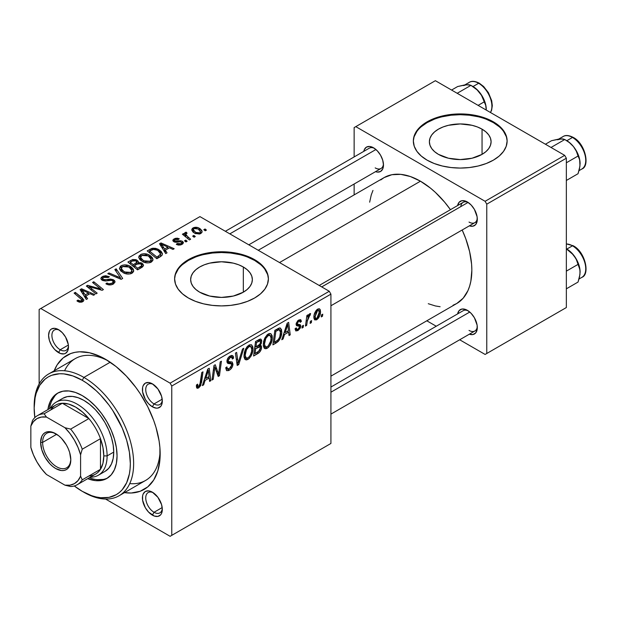 <?xml version="1.0" encoding="UTF-8"?>
<svg xmlns="http://www.w3.org/2000/svg" width="617" height="617" viewBox="0 0 617 617"><rect width="100%" height="100%" fill="white"/><g stroke="black" fill="none" stroke-linecap="round" stroke-linejoin="round"><path stroke-width="0.93" d="M482.054 129.169L482.054 154.358L472.044 158.222L460.236 159.572L448.428 158.222L438.417 154.358A30.858 17.816 180 0 1 429.386 141.763A30.858 17.816 180 0 1 448.428 125.305A30.858 17.816 180 0 1 482.054 129.169L485.895 131.868L488.741 134.946L490.5 138.285L491.093 141.763L490.5 145.234L488.741 148.581L485.895 151.659L482.054 154.358L482.054 129.169A30.858 17.816 180 0 1 491.093 141.763A30.858 17.816 180 0 1 472.044 158.222A30.858 17.816 180 0 1 438.417 154.358L434.584 151.659L431.73 148.581L429.972 145.234L429.386 141.763L429.972 138.285L431.73 134.946L434.584 131.868L438.417 129.169L443.099 126.948L448.428 125.305L460.236 123.948L472.044 125.305L477.381 126.948L482.054 129.169M507.128 141.378A46.892 27.071 0 0 0 493.392 122.621L493.392 121.85A46.892 27.071 180 0 1 507.128 140.992A46.892 27.071 180 0 1 478.183 166.004A46.892 27.071 180 0 1 427.08 160.142L434.183 163.505L442.296 166.004L451.089 167.546L460.236 168.071L469.383 167.546L478.183 166.004L486.289 163.505L493.392 160.142L499.23 156.039L503.557 151.358L506.225 146.275L507.128 140.992L506.225 135.717L503.557 130.634L499.23 125.953L493.392 121.85L486.289 118.487L478.183 115.981L469.383 114.446L460.236 113.921L451.089 114.446L442.296 115.981L434.183 118.487L427.08 121.85L421.249 125.953L416.915 130.634L414.246 135.717L413.344 140.992L414.246 146.275L416.915 151.358L421.249 156.039L427.08 160.142A46.892 27.071 180 0 1 413.344 140.992A46.892 27.071 180 0 1 442.296 115.981A46.892 27.071 180 0 1 493.392 121.85L493.392 122.621A46.892 27.071 0 0 0 442.597 116.675A46.892 27.071 0 0 0 413.351 141.378M199.684 292.188A30.858 17.816 180 0 1 190.653 279.594A30.858 17.816 180 0 1 209.695 263.135A30.858 17.816 180 0 1 243.322 266.999L243.322 292.188L233.311 296.052L221.503 297.409L209.695 296.052L199.684 292.188L195.851 289.489L192.998 286.411L191.239 283.064L190.653 279.594L191.239 276.115L192.998 272.776L195.851 269.698L199.684 266.999L204.366 264.778L209.695 263.135L221.503 261.778L233.311 263.135L238.648 264.778L243.322 266.999L247.162 269.698L250.008 272.776L251.767 276.115L252.361 279.594L251.767 283.064L250.008 286.411L247.162 289.489L243.322 292.188L243.322 266.999A30.858 17.816 180 0 1 252.361 279.594A30.858 17.816 180 0 1 233.311 296.052A30.858 17.816 180 0 1 199.684 292.188M268.395 279.208A46.892 27.071 0 0 0 254.659 260.451L254.659 259.68A46.892 27.071 180 0 1 268.395 278.83A46.892 27.071 180 0 1 239.45 303.842A46.892 27.071 180 0 1 188.347 297.972L195.45 301.335L203.564 303.842L212.356 305.376L221.503 305.901L230.65 305.376L239.45 303.842L247.556 301.335L254.659 297.972L260.497 293.869L264.824 289.188L267.493 284.105L268.395 278.83L267.493 273.547L264.824 268.464L260.497 263.783L254.659 259.68L247.556 256.317L239.45 253.818L230.65 252.276L221.503 251.751L212.356 252.276L203.564 253.818L195.45 256.317L188.347 259.68L182.516 263.783L178.182 268.464L175.513 273.547L174.611 278.83L175.513 284.105L178.182 289.188L182.516 293.869L188.347 297.972A46.892 27.071 180 0 1 174.611 278.83A46.892 27.071 180 0 1 203.564 253.818A46.892 27.071 180 0 1 254.659 259.68L254.659 260.451A46.892 27.071 0 0 0 203.865 254.505A46.892 27.071 0 0 0 174.619 279.208M153.24 492.721A11.723 6.772 -120 0 0 145.751 498.382A11.723 6.772 -120 0 0 154.026 512.28L152.368 515.149A14.068 8.121 60 0 1 142.427 497.927A14.068 8.121 60 0 1 152.368 492.181L148.566 490.854L145.334 491.487L143.183 493.962L142.612 495.79L142.612 500.271L145.334 507.729L148.566 512.079L154.312 516.051L157.898 516.406L160.644 514.825L161.561 513.367L162.317 509.411L161.561 504.575L157.898 497.31L152.368 492.181A14.068 8.121 60 0 1 162.317 509.411A14.068 8.121 60 0 1 152.368 515.149L154.026 512.28A11.723 6.772 60 0 1 146.368 501.953A11.723 6.772 60 0 1 148.165 492.559A11.723 6.772 60 0 1 153.24 492.721M59.402 330.195A11.723 6.772 -120 0 0 51.913 335.856A11.723 6.772 -120 0 0 60.196 349.754L58.538 352.623A14.068 8.121 60 0 1 48.589 335.393A14.068 8.121 60 0 1 58.538 329.655L54.728 328.329L51.504 328.954L50.262 329.979L49.345 331.437L48.589 335.393L49.345 340.229L51.504 345.196L54.728 349.554L60.474 353.526L64.06 353.88L65.572 353.317L67.723 350.842L68.487 346.885L68.294 344.533L65.572 337.075L62.34 332.725L58.538 329.655A14.068 8.121 60 0 1 68.487 346.885A14.068 8.121 60 0 1 58.538 352.623L60.196 349.754A11.723 6.772 60 0 1 52.538 339.419A11.723 6.772 60 0 1 54.335 330.026A11.723 6.772 60 0 1 59.402 330.195M153.24 384.376A11.723 6.772 -120 0 0 145.751 390.037A11.723 6.772 -120 0 0 154.026 403.927L152.368 406.804A14.068 8.121 60 0 1 142.427 389.574A14.068 8.121 60 0 1 152.368 383.828L148.566 382.501L145.334 383.134L143.183 385.61L142.612 387.437L142.612 391.918L145.334 399.376L148.566 403.726L152.368 406.804L156.178 408.122L157.898 408.053L160.644 406.472L161.561 405.014L162.317 401.058L161.561 396.222L157.898 388.957L152.368 383.828A14.068 8.121 60 0 1 162.317 401.058A14.068 8.121 60 0 1 152.368 406.804L154.026 403.927A11.723 6.772 60 0 1 146.368 393.6A11.723 6.772 60 0 1 148.165 384.206A11.723 6.772 60 0 1 153.24 384.376M68.364 345.034L60.196 349.754L68.364 345.034M162.202 507.567L154.026 512.28L162.202 507.567M162.202 399.214L154.026 403.927L162.202 399.214M319.205 285.463L463.166 202.345A11.723 6.772 60 0 1 468.234 202.515A11.723 6.772 -120 0 0 460.791 206.618M457.613 205.546A14.068 8.121 60 0 1 467.37 201.967L465.426 201.065L461.84 200.71L459.094 202.299L457.613 205.577M363.783 151.373A14.068 8.121 60 0 1 373.532 147.795L369.722 146.468L366.498 147.093L364.338 149.576L363.775 151.404M457.613 313.899A14.068 8.121 60 0 1 467.37 310.32L465.426 309.418L461.84 309.063L459.094 310.652L457.613 313.93M34.174 407.097A70.338 40.606 60 0 1 48.735 373.933L75.259 358.616A70.338 40.606 60 0 1 107.998 360.768A70.338 40.606 -120 0 0 64.592 370.771M54.173 370.794A77.372 44.671 60 0 1 105.453 359.225L100.093 356.433L89.573 352.777L79.662 351.798L75.058 352.33L70.747 353.533L63.165 357.906L57.204 364.763L54.173 370.794M258.245 250.263L384.106 177.596A72.683 41.964 -120 0 1 420.447 181.197L430.473 188.123L435.371 192.365L444.672 202.191L450.449 209.68A72.683 41.964 -120 0 0 420.447 181.197L279.532 262.557L420.447 181.197L410.421 176.547L400.78 174.356L391.895 174.711L384.106 177.596L380.72 179.956M453.055 305.238L456.788 303.487A72.683 41.964 -120 0 0 462.172 229.987L465.773 238.733L469.63 251.713L471.596 264.253L471.843 270.215L470.856 281.221L469.63 286.165L467.933 290.669L463.182 298.181L456.788 303.487L330.92 376.154M330.92 387.044L463.166 310.698A11.723 6.772 60 0 1 468.234 310.86M225.367 231.282L369.328 148.165A11.723 6.772 60 0 1 374.396 148.335M39.141 309.456L39.141 383.967L39.141 309.456L199.954 216.613L329.27 291.27L170.115 383.157L40.799 308.5L170.115 383.157L171.765 386.026L171.765 535.348L330.92 443.461L330.92 294.139L171.765 386.026L171.765 535.348L170.115 536.304L105.584 499.053L170.115 536.304L330.92 443.461L170.115 536.304L330.92 443.461L330.92 294.139L329.27 291.27L330.92 294.139L171.765 386.026L170.115 383.157L329.27 291.27L199.954 216.613L39.141 309.456M272.298 337.615L271.827 341.186L270.346 344.911L268.387 347.448L265.927 348.798L264.223 348.173L263.305 345.821L263.606 341.486L264.84 337.969L267.292 334.661L269.197 333.558L270.786 333.65L272.105 335.625L272.298 337.615L270.878 333.704L268.287 333.959L264.84 337.969L263.251 344.818L264.747 348.605L267.238 348.312L263.336 346.06L267.238 348.312C270.632 345.42 272.321 341.857 272.298 337.615L270.971 336.843L272.298 337.615M284.514 334.507L283.087 338.988L281.784 339.743L287.175 323.231L288.648 322.375L290.237 334.861L289.026 335.563L288.64 332.131L284.514 334.507L288.64 332.131L289.026 335.563L290.237 334.861L288.648 322.375L287.175 323.231L281.784 339.743L283.087 338.988L282.2 338.471L283.087 338.988L284.514 334.507L283.65 334.013L284.514 334.507M198.713 387.877L197.502 388.278L196.63 387.792L196.437 385.008L197.648 384.136L197.61 385.933L198.273 386.45L199.785 385.193L201.767 372.537L202.985 371.835L200.756 385.517L198.713 387.877L201.551 382.486L202.985 371.835L201.767 372.537L200.371 382.833L198.79 386.265L197.918 386.381L197.648 384.136L196.437 385.008L196.977 388.147L198.713 387.877L196.337 386.512L198.713 387.877M231.198 363.86L226.933 361.392L228.298 363.536L227.418 363.027L229.748 363.668L226.987 362.071L231.437 363.999L231.753 364.994L229.401 368.596L227.241 368.681L225.729 367.809L227.241 368.681L226.933 366.884L225.722 367.747L226.686 370.678L229.316 370.208C231.529 368.819 232.74 366.807 232.956 364.169L226.971 360.706L232.941 364.578L232.354 366.791L230.696 369.174L228.56 370.586L226.555 370.586L225.722 367.747L226.933 366.884L227.318 368.789L228.776 368.897L230.65 367.585L231.707 365.511L231.36 363.937L228.005 363.436L227.01 362.21L227.434 359.025L228.93 356.888L231.498 355.438L232.617 355.623L233.326 356.51L233.565 358.184L232.354 359.017L232 357.505L230.565 357.336L228.753 358.793L228.143 360.397L228.591 361.547L232.216 362.032L232.956 364.169L232.154 361.994L228.591 361.547L226.979 360.629L228.398 361.439M243.808 348.266L238.733 364.593L237.198 365.488L235.416 353.109L236.635 352.407L238.162 363.012L242.504 349.021L243.808 348.266L242.504 349.021L238.162 363.012L236.635 352.407L235.416 353.109L237.198 365.488L238.733 364.593L236.92 363.544L238.733 364.593L243.808 348.266M253.001 348.752L252.538 352.322L251.05 356.048L249.091 358.593L246.63 359.935L244.926 359.31L244.016 356.958L244.309 352.623L245.342 349.546L247.07 346.746L249.453 344.864L251.489 344.787L252.808 346.762L253.001 348.752L251.589 344.841L248.998 345.096L245.551 349.106L243.962 355.955L245.458 359.742L247.949 359.449L244.047 357.204L247.949 359.449C251.343 356.564 253.024 352.993 253.001 348.752L251.674 347.98L253.001 348.752M322.76 314.169L322.483 316.243L321.28 316.937L321.526 314.878L322.76 314.169L321.526 314.878L321.28 316.937L322.483 316.243L321.434 315.642L322.483 316.243L322.76 314.169M261.593 347.232L261.053 349.793L259.58 352.23L253.61 356.009L255.569 341.479L260.15 339.057L260.86 339.111L261.67 340.268L261.377 343.307L260.15 345.358L261.246 345.798L261.593 347.232L260.922 345.505L260.15 345.358L261.747 341.17L261.006 339.18L260.15 339.057L255.569 341.479L253.61 356.009L258.253 353.325L256.896 352.538L258.253 353.325C260.335 351.813 261.454 349.785 261.593 347.232L258.546 345.466L261.593 347.232M205.091 380.365L203.664 384.846L202.361 385.602L207.744 369.089L209.225 368.233L210.813 380.72L209.595 381.414L209.209 377.99L205.091 380.365L209.209 377.99L209.595 381.414L210.813 380.72L209.225 368.233L207.744 369.089L202.361 385.602L203.664 384.846L202.769 384.329L203.664 384.846L205.091 380.365L204.227 379.871L205.091 380.365M214.469 370.431L213.227 379.324L212.009 380.026L213.991 365.48L215.264 364.747L218.588 374.203L220.2 361.894L221.426 361.192L219.459 375.722L218.187 376.455L214.847 367.038L214.469 370.431L214.847 367.038L218.187 376.455L219.459 375.722L221.426 361.192L220.2 361.894L218.588 374.203L215.264 364.747L213.991 365.48L212.009 380.026L213.227 379.324L212.186 378.722L213.227 379.324L214.469 370.431L213.405 369.814L214.469 370.431M297.934 330.589L295.821 330.943L295.057 328.776L296.26 327.905L297.093 329.609L299.075 328.36L299.43 326.354L296.499 325.591L296.152 323.74L297.672 320.817L300.171 319.606L300.949 319.976L301.381 321.465L300.178 322.336L299.754 321.195L298.582 321.341L297.317 323.609L297.633 324.303L300.44 324.935L300.764 326.439L300.271 328.105L297.934 330.589L300.78 326.123L300.171 324.704L297.433 324.133L297.317 323.416L298.582 321.341L299.723 321.172L300.178 322.336L301.381 321.465L300.695 319.76L298.636 320.092L296.106 324.326L296.708 325.753L299.322 326.223L299.577 326.933L297.988 329.339L296.777 329.501L296.26 327.905L295.057 328.776L297.934 330.589L295.057 328.93L295.805 330.936L297.934 330.589M278.198 341.494L272.899 344.872L274.858 330.342L279.887 327.928L281.514 329.555L281.745 332.995L280.45 338.031L278.198 341.494C280.666 338.425 281.861 335.201 281.792 331.823L280.565 328.136L279.231 327.989L274.858 330.342L272.899 344.872L276.331 342.89L274.981 342.103L276.331 342.89L278.198 341.494L277.041 340.823L278.198 341.494M320.524 311.531L319.652 315.966L318.441 318.148L316.452 319.884L314.601 319.783L313.93 318.187L314.084 315.279L315.966 310.659L318.935 308.701L320.192 309.572L320.524 311.531L319.583 308.878L317.709 309.078C315.048 311.354 313.783 314.161 313.891 317.493L314.824 319.938L316.76 319.722L313.914 318.079L316.76 319.722C319.344 317.485 320.601 314.755 320.524 311.531L319.066 310.69L320.524 311.531M311.608 320.609L311.33 322.683L310.127 323.377L310.374 321.318L311.608 320.609L310.374 321.318L310.127 323.377L311.33 322.683L310.282 322.082L311.33 322.683L311.608 320.609M307.297 321.118L306.68 325.367L305.461 326.069L306.888 315.503L308.107 314.801L307.798 316.991L309.094 314.308L310.575 313.552L310.096 315.349L309.202 315.619L308.315 316.999L307.297 321.118L310.575 313.552L309.757 313.667L307.798 316.991L308.107 314.801L306.888 315.503L305.461 326.069L306.68 325.367L305.639 324.766L306.68 325.367L307.297 321.118L306.209 320.493L307.297 321.118M303.471 325.306L303.194 327.38L301.983 328.074L302.237 326.015L303.471 325.306L302.237 326.015L301.983 328.074L303.194 327.38L302.145 326.779L303.194 327.38L303.471 325.306M187.144 241.239L185.763 240.121L184.529 240.831L185.933 241.933L187.144 241.239L185.763 240.121L184.529 240.831L185.933 241.933L187.144 241.239M195.28 236.535L193.9 235.416L192.666 236.134L194.077 237.237L195.28 236.535L193.9 235.416L192.666 236.134L194.077 237.237L195.28 236.535M151.335 262.078L152.877 260.428L152.638 258.083L150.749 255.986L147.64 254.335L143.962 253.726L141.494 254.135L139.018 255.986L138.786 257.605L139.974 259.718L143.283 261.97L146.692 262.881L149.784 262.703L151.335 262.078L153.047 259.556L149.653 255.268C146.8 253.525 143.738 253.302 140.483 254.605L138.786 257.605L142.334 261.485C145.18 263.143 148.18 263.343 151.335 262.078M167.037 252.839L165.302 250.193L169.42 247.81L172.976 249.415L174.187 248.713L160.991 242.936L159.518 243.784L165.734 253.595L167.037 252.839L165.302 250.193L169.42 247.81L172.976 249.415L174.187 248.713L160.991 242.936L159.518 243.784L165.734 253.595L167.037 252.839M142.203 267.184L143.483 265.711L143.028 264.084L141.131 262.796L138.146 262.649L138.2 261.269L136.01 259.664L132.686 259.502L127.912 262.032L137.56 269.868L142.203 267.184L143.522 265.379L141.933 263.166L138.146 262.649L138.37 261.901L136.912 260.096L132.686 259.502L127.912 262.032L137.56 269.868L142.203 267.184M122.683 278.452L116.15 268.819L114.847 269.575L120.454 277.827L108.985 272.961L107.767 273.663L121.148 279.339L122.683 278.452L116.15 268.819L114.847 269.575L120.454 277.827L108.985 272.961L107.767 273.663L121.148 279.339L122.683 278.452M77.873 301.536L79.624 302.207L81.675 302.122L83.341 301.273L83.835 299.877L75.328 292.389L74.109 293.098L82.092 299.993L80.557 301.119L77.981 300.078L76.924 300.865L77.873 301.536L82.809 301.644L83.889 300.217L82.4 298.134L75.328 292.389L74.109 293.098L82.092 300.055L81.529 300.818L78.883 300.726L77.981 300.078L76.924 300.865L77.873 301.536M97.177 293.175L88.964 286.566L102.137 290.314L103.409 289.581L93.769 281.745L92.542 282.455L100.779 289.072L87.606 285.301L86.334 286.033L95.959 293.877L97.177 293.175L88.964 286.566L102.137 290.314L103.409 289.581L93.769 281.745L92.542 282.455L100.779 289.072L87.606 285.301L86.334 286.033L95.959 293.877L97.177 293.175M87.614 298.697L85.871 296.052L89.997 293.669L93.545 295.273L94.763 294.571L81.567 288.787L80.094 289.643L86.303 299.453L87.614 298.697L85.871 296.052L89.997 293.669L93.545 295.273L94.763 294.571L81.567 288.787L80.094 289.643L86.303 299.453L87.614 298.697M113.42 283.974L115.078 281.961L114.538 280.581L113.088 279.617L110.304 279.054L104.412 279.856L102.877 279.162L102.784 278.198L104.15 277.18L106.448 276.848L108.284 277.503L109.371 276.74L105.731 275.73L103.085 276.246L101.304 277.426L100.856 278.676L101.628 279.863L105.052 280.974L111.6 280.311L113.304 281.591L112.549 282.887L110.705 283.72L108.978 283.812L106.965 283.002L105.9 283.781L107.574 284.56L111.199 284.838L113.42 283.974L115.078 281.838L113.651 279.902L103.34 279.516L102.661 278.629L103.687 277.411L108.284 277.503L109.124 276.586L102.368 276.601L100.841 278.483L102.206 280.257L106.109 280.936L111.23 280.257L112.556 280.666L113.312 281.714L112.14 283.141L108.978 283.812L106.965 283.002L105.9 283.781C108.345 285.239 110.852 285.301 113.42 283.974M132.046 273.223L133.588 271.565L133.349 269.22L131.46 267.122L128.351 265.472L124.665 264.863L122.205 265.279L120.307 266.382L119.497 268.742L120.685 270.855L123.986 273.107L127.087 273.987L130.495 273.84L132.046 273.223L133.758 270.693L130.364 266.405C127.503 264.662 124.449 264.438 121.187 265.742L119.497 268.742L123.045 272.621C125.883 274.28 128.884 274.48 132.046 273.223M176.292 244.371L178.475 245.111L180.735 244.918L182.94 243.684L183.388 242.442L182.439 241.301L180.889 240.807L175.066 241.046L174.434 240.237L175.166 239.458L178.251 239.581L179.308 238.802L177.364 238.177L175.189 238.386L172.937 239.92L172.984 240.938L173.871 241.756L176.03 242.296L180.341 241.779L181.753 242.45L181.537 243.353L180.55 243.946L179.053 244.139L177.195 243.499L176.292 244.371L182.03 244.363L183.411 242.674L182.439 241.301L180.295 240.769L174.889 240.946L174.434 240.291L174.997 239.55L178.251 239.581L179.308 238.802L173.994 238.902L172.837 240.383L173.871 241.756L180.341 241.779L181.838 242.743L181.036 243.715L177.195 243.499L176.292 244.371M160.281 256.741L162.009 255.322L162.371 253.525L161.091 251.304L158.153 249.245L155.6 248.343L152.654 248.235L147.201 250.895L156.849 258.724L161.87 255.507L162.425 254.088L158.885 249.638L151.728 248.458L147.201 250.895L156.849 258.724L160.281 256.741M200.864 233.488L202.021 232.223L201.944 230.781L200.255 228.845L198.018 227.658L193.769 227.573L192.28 228.491L191.756 230.041L192.998 232.038L194.949 233.38L199.399 234.036L200.864 233.488L202.137 231.622L199.414 228.305C197.417 227.095 195.304 226.956 193.067 227.897L191.725 229.725L194.633 233.203L200.864 233.488M190.63 239.219L186.187 235.254L185.825 233.851L187.082 233.226L186.241 232.193L184.668 233.002L185.054 234.707L183.619 233.527L182.393 234.229L189.411 239.928L190.63 239.219L187.869 236.92L185.771 234.175L187.082 233.226L186.241 232.193L185.115 232.486L184.606 233.365L185.054 234.707L183.619 233.527L182.393 234.229L189.411 239.928L190.63 239.219M206.433 230.102L205.052 228.976L203.818 229.694L205.23 230.797L206.433 230.102L205.052 228.976L203.818 229.694L205.23 230.797L206.433 230.102M129.74 483.605A70.338 40.606 -120 0 0 160.104 451.012A70.338 40.606 60 0 1 145.597 480.442L119.073 495.759A70.338 40.606 60 0 1 83.904 492.273A70.338 40.606 -120 0 0 133.634 463.56A70.338 40.606 -120 0 0 83.904 377.411L82.246 380.288A67.993 39.257 60 0 1 130.326 463.56A67.993 39.257 60 0 1 82.246 491.317L91.624 495.667L96.198 496.986L100.64 497.718L108.954 497.387L116.243 494.687L119.405 492.482L122.22 489.728L126.662 482.695L129.4 473.856L130.087 468.866L130.326 463.56L129.4 452.199L126.662 440.199L122.22 428.036L112.741 410.498L108.954 405.061L100.64 395.135L96.198 390.731L86.958 383.273L82.246 380.288L72.868 375.938L63.844 373.887L59.579 373.755L51.743 375.275L48.249 376.918L45.08 379.123L39.843 385.155L36.233 393.122L35.092 397.749L34.166 408.045L34.83 417.616A67.993 39.257 60 0 1 34.166 408.045A67.993 39.257 60 0 1 82.246 380.288L83.904 377.411A70.338 40.606 60 0 1 129.855 439.397A70.338 40.606 60 0 1 119.073 495.759M354.135 127.596L354.135 156.942L354.135 127.596L435.371 80.696L564.686 155.353L485.109 201.296L355.793 126.639L485.109 201.296L486.767 204.165L486.767 353.487L566.344 307.544L566.344 158.222L486.767 204.165L486.767 353.487L485.109 354.443L459.688 339.774L485.109 354.443L566.344 307.544L485.109 354.443L566.344 307.544L566.344 158.222L564.686 155.353L566.344 158.222L486.767 204.165L485.109 201.296L564.686 155.353L435.371 80.696L354.135 127.596M354.135 184.013L354.135 194.903L354.135 184.013M436.25 326.239L426.817 320.794L436.25 326.239M469.306 334.19L472.892 334.545L475.638 332.964L477.126 329.679L477.126 325.198L474.404 317.747L471.172 313.39L467.37 310.32A14.068 8.121 60 0 1 477.311 327.55A14.068 8.121 60 0 1 469.336 334.206M375.475 171.665L377.334 172.089L380.566 171.464L382.717 168.981L383.481 165.024L382.717 160.189L380.566 155.214L377.334 150.864L373.532 147.795A14.068 8.121 60 0 1 383.481 165.024A14.068 8.121 60 0 1 375.506 171.673M469.306 225.837L472.892 226.192L475.638 224.611L477.126 221.326L477.126 216.845L474.404 209.394L471.172 205.037L467.37 201.967A14.068 8.121 60 0 1 477.311 219.197A14.068 8.121 60 0 1 469.336 225.853M428.267 303.711L435.371 305.947L440.114 306.726M372.969 190.422L371.264 194.918L369.652 202.183M477.273 218.171A11.723 6.772 60 0 1 474.882 222.652A11.723 6.772 60 0 1 469.028 222.066A11.723 6.772 -120 0 0 477.273 218.171M383.442 163.999A11.723 6.772 60 0 1 381.051 168.472A11.723 6.772 60 0 1 375.19 167.893A11.723 6.772 -120 0 0 383.442 163.999M469.028 330.419A11.723 6.772 -120 0 0 477.273 326.524A11.723 6.772 60 0 1 474.882 330.997L330.92 414.115M124.503 492.621L131.244 493.006L140.159 491.271L147.748 486.898L153.702 480.041L157.805 470.964L159.903 460.027L159.903 447.641L159.109 441.055L156.001 427.411L153.702 420.478L147.748 406.742L140.159 393.607L135.848 387.422L126.392 376.123L116.127 366.606L105.453 359.225A77.372 44.671 60 0 1 105.453 359.233A77.372 44.671 60 0 1 160.165 453.989A77.372 44.671 60 0 1 124.503 492.621M162.279 400.032A11.723 6.772 60 0 1 159.888 404.505A11.723 6.772 60 0 1 154.026 403.927A11.723 6.772 -120 0 0 162.279 400.032M162.279 508.385A11.723 6.772 60 0 1 159.888 512.858A11.723 6.772 60 0 1 154.026 512.28A11.723 6.772 -120 0 0 162.279 508.385M68.448 345.859A11.723 6.772 60 0 1 66.058 350.333A11.723 6.772 60 0 1 60.196 349.754A11.723 6.772 -120 0 0 68.448 345.859M267.493 274.31L264.824 269.236M260.497 264.554L254.659 260.451L247.556 257.081M239.45 254.582L230.65 253.039L221.503 252.523L212.356 253.039L203.564 254.582M195.45 257.081L188.347 260.451L182.516 264.554M178.182 269.236L175.513 274.31M506.225 136.48L503.557 131.398M499.23 126.724L493.392 122.621L486.289 119.251M478.183 116.752L469.383 115.209L460.236 114.693L451.089 115.209L442.296 116.752M434.183 119.251L427.08 122.621L421.249 126.724M416.915 131.398L414.246 136.48M87.606 287.075L87.606 285.301L87.606 287.075M93.56 287.992L93.56 286.913L93.56 287.992M97.887 289.165L97.887 288.116L97.887 289.165M100.779 289.944L100.779 289.072L100.779 289.944M93.769 283.458L93.769 281.745L93.769 283.458M88.964 288.178L88.964 286.566L88.964 288.178M91.339 290.113L91.339 288.37L91.339 290.113M81.567 291.972L81.567 288.787L81.567 291.972M85.871 298.767L85.871 296.052L85.871 298.767M85.177 294.887L83.341 291.972L83.341 294.772L83.341 291.972L81.93 290.044L81.93 292.543L81.93 290.044L88.47 292.982L88.47 294.548L88.47 292.982L85.177 294.887L85.177 297.672L85.177 294.887L81.93 290.044L88.47 292.982L85.177 294.887M77.981 301.597L77.981 300.078L77.981 301.597M78.883 302.006L78.883 300.726L78.883 302.006M81.529 302.16L81.529 300.818L81.529 302.16M75.328 294.093L75.328 292.389L75.328 294.093M82.4 301.86L82.4 298.134L82.4 301.86M106.965 284.314L106.965 283.002L106.965 284.314M107.327 284.468L107.327 283.226L107.327 284.468M108.978 284.907L108.978 283.812L108.978 284.907M112.14 284.568L112.14 283.141L112.14 284.568M102.368 280.349L102.368 276.601L102.368 280.349M103.34 280.735L103.34 279.516L103.34 280.735M104.828 280.966L104.828 279.856L104.828 280.966M108.114 280.635L108.114 279.354L108.114 280.635M113.651 283.835L113.651 279.902L113.651 283.835M108.985 274.179L108.985 272.961L108.985 274.179M117.014 277.588L117.014 276.308L117.014 277.588M120.454 279.046L120.454 277.827L120.454 279.046M116.15 271.519L116.15 268.819L116.15 271.519M119.451 268.233L119.497 268.742M121.187 271.333L121.187 265.742L121.187 271.333M130.364 267.955L130.364 266.405L130.364 267.955M121.341 268.711L121.503 267.547L122.852 266.367L126.778 266.128L129.894 267.593L131.668 269.575L131.876 271.056L130.773 272.39L130.773 273.763L130.773 272.39L126.547 272.83L122.744 270.878L121.341 268.711L122.505 266.544L129.03 267.03L131.945 270.601L130.773 272.39L124.302 271.958L124.302 273.246L124.302 271.958L121.341 268.711L121.341 271.457L121.318 268.356L121.318 271.441M130.881 261.886L130.881 260.32L130.881 261.886M132.686 260.852L132.686 259.502L132.686 260.852L134.205 260.397L135.755 260.821L136.712 262.14L136.712 264.261L136.712 262.14L135.231 263.552L135.231 265.117L135.231 263.552L133.264 264.685L130.264 262.24L130.264 263.937L130.264 262.24L132.331 261.045L135.755 260.821L136.704 261.955L136.172 262.911L133.264 264.685L133.264 266.382L133.264 264.685L130.264 262.24L132.694 260.852M136.912 264.145L136.912 260.096L136.912 264.145M138.146 263.567L138.146 262.649L138.146 263.567M141.933 267.338L141.933 263.166L141.933 267.338M136.712 264.261L136.712 262.14M137.653 268.241L134.39 265.603L134.39 267.292L134.39 265.603L136.951 264.122L140.699 263.845L141.679 265.156L141.038 267.855L141.038 266.22L139.912 266.937L139.912 268.503L139.912 266.937L137.653 268.241L137.653 269.806L137.653 268.241L134.39 265.603L138.486 263.474L141.108 264.13L141.679 265.179L141.285 265.973L137.653 268.241M177.195 244.795L177.195 243.499L177.195 244.795M181.036 244.818L181.036 243.715L181.036 244.818M173.994 241.825L173.994 238.902L173.994 241.825M174.889 242.157L174.889 240.946L174.889 242.157M175.691 242.28L175.691 241.278L175.691 242.28M177.434 242.142L177.434 241.131L177.434 242.142M180.295 241.771L180.295 240.769L180.295 241.771M182.439 244.108L182.439 241.301L182.439 244.108M160.991 246.114L160.991 242.936L160.991 246.114M165.302 252.916L165.302 250.193L165.302 252.916M164.608 249.029L162.765 246.114L162.765 248.913L162.765 246.114L161.361 244.185L161.361 246.692L161.361 244.185L167.893 247.124L167.893 248.697L167.893 247.124L164.608 249.029L164.608 251.813L164.608 249.029L161.361 244.185L167.893 247.124L164.608 249.029M150.093 250.787L150.093 249.222L150.093 250.787M151.728 249.854L151.728 248.458L151.728 249.854M158.885 251.15L158.885 249.638L158.885 251.15M156.942 257.104L149.553 251.104L149.553 252.8L149.553 251.104L153.024 249.33L157.605 250.286L160.605 253.842L158.492 256.209L158.492 257.775L158.492 256.209L156.942 257.104L156.942 258.67L156.942 257.104L149.553 251.104L153.903 249.206L156.101 249.584L158.716 251.019L160.266 252.731L160.505 254.397L156.942 257.104M138.74 257.088L138.786 257.605M140.483 260.197L140.483 254.605L140.483 260.197M149.653 256.819L149.653 255.268L149.653 256.819M140.63 257.567L140.792 256.41L142.141 255.23L146.075 254.991L149.183 256.448L150.964 258.438L151.173 259.919L150.07 261.246L150.07 262.626L150.07 261.246L145.843 261.693L142.033 259.742L140.63 257.567L141.794 255.407L148.327 255.893L151.234 259.464L150.07 261.246L143.599 260.821L143.599 262.102L143.599 260.821L140.63 257.567L140.63 260.32L140.607 257.22L140.607 260.305M193.067 232.1L193.067 227.897L193.067 232.1M199.414 229.886L199.414 228.305L199.414 229.886M195.705 232.432L193.314 229.671L194.07 228.537L198.204 229L200.51 231.791L199.815 233.936L199.815 232.871L195.705 232.432L195.705 233.72L195.705 232.432L193.383 230.072L193.553 228.992L194.81 228.267L198.204 229L200.471 231.483L200.109 232.663L198.805 233.195L195.705 232.432M193.9 237.098L193.9 235.416L193.9 237.098M183.619 235.224L183.619 233.527L183.619 235.224M185.054 236.396L185.054 234.707L185.054 236.396M185.115 236.442L185.115 232.486L185.115 236.442M186.241 233.403L186.241 232.193L186.241 233.403M187.869 238.679L187.869 236.92L187.869 238.679M185.763 241.795L185.763 240.121L185.763 241.795M205.052 230.658L205.052 228.976L205.052 230.658M258.932 339.543L261.747 341.17L258.932 339.543M259.294 344.864L260.15 345.358L259.294 344.864M255.947 347.001L256.556 342.474L255.515 341.864L256.556 342.474L258.631 341.278L257.274 340.491L258.631 341.278L260.112 340.831L260.544 341.918L259.873 344.178L255.947 347.001L254.906 346.392L255.947 347.001L259.772 344.332L260.505 342.458L260.135 340.839L256.556 342.474L255.947 347.001M255.06 353.603L255.716 348.698L254.674 348.096L255.716 348.698L258.276 347.224L256.919 346.438L258.276 347.224L259.988 346.754L260.389 347.888L258.508 351.543L255.06 353.603L254.011 353.001L255.06 353.603L259.364 350.695L260.297 348.721L260.073 346.808L255.716 348.698L255.06 353.603M245.165 355.33L246.499 349.592L245.574 349.06L246.499 349.592L248.96 346.685L247.772 346.006L248.96 346.685L250.772 346.53L251.798 349.299C251.867 352.6 250.618 355.446 248.034 357.837L246.198 357.983L245.165 355.33L244.016 354.659L245.165 355.33L245.535 357.282L246.291 358.03L247.71 357.999L248.929 357.127L250.402 355.045L251.589 351.52L251.767 348.566L251.142 346.823L249.283 346.523L247.001 348.713L245.45 352.538L245.165 355.33M236.249 358.87L237.753 359.742L236.249 358.87M236.72 362.187L238.162 363.012L236.72 362.187M229.316 370.208L225.737 368.133L229.316 370.208M225.729 367.909L227.241 368.681M226.933 361.377L231.437 363.999M227.804 363.336L228.298 363.536M228.591 361.547L227.095 360.012L228.136 360.613L230.141 357.552L228.953 356.865L230.141 357.552L231.776 357.32L232.354 359.017L233.565 358.184L229.948 356.102L233.565 358.184L230.21 355.947L233.565 357.883L232.578 355.6L230.18 355.963C228.167 357.197 227.087 359.009 226.933 361.392M196.653 384.854L197.54 385.37L196.653 384.854M200.502 381.877L201.551 382.486L200.502 381.877M209.425 379.918L210.813 380.72L209.425 379.918M207.852 377.203L209.209 377.99L207.852 377.203M205.754 378.422L207.351 373.516L206.471 373.007L207.351 373.516L208.315 370.223L207.528 369.768L208.315 370.223L209.04 376.517L205.754 378.422L204.867 377.905L205.754 378.422L209.04 376.517L208.315 370.223L205.754 378.422M215.055 367.855L216.845 368.881L215.055 367.855M216.035 370.817L217.963 371.935L216.035 370.817M216.968 373.27L218.588 374.203L216.968 373.27M217.469 374.573L219.459 375.722L217.469 374.573M213.86 366.467L214.847 367.038L213.86 366.467M296.106 324.357L299.322 326.223M299.137 326.115L296.114 324.372M296.145 324.804L298.165 325.977L296.145 324.804M298.829 319.984L301.381 321.465L298.829 319.984M297.672 320.817L298.582 321.341L297.672 320.817M296.368 322.868L297.317 323.416L296.368 322.868M296.206 323.424L297.433 324.133L296.206 323.424M296.199 323.478L297.433 324.133M297.587 324.28L300.78 326.123L297.587 324.28M288.856 334.059L290.237 334.861L288.856 334.059M287.283 331.344L288.64 332.131L287.283 331.344M285.177 332.563L286.782 327.658L285.895 327.149L286.782 327.658L287.746 324.365L286.951 323.91L287.746 324.365L288.471 330.666L285.177 332.563L284.29 332.054L285.177 332.563L288.471 330.666L287.746 324.365L285.177 332.563M280.473 331.059L281.792 331.823L280.473 331.059M279.131 329.663L275.853 331.329L274.349 342.466L278.221 339.759L279.802 336.859L280.527 331.414L280.126 330.141L279.131 329.663L280.588 332.432C280.658 336.334 279.1 339.381 275.899 341.571L274.349 342.466L273.308 341.864L274.349 342.466L275.853 331.329L274.804 330.727L275.853 331.329L277.604 330.319L276.246 329.54L277.604 330.319L279.131 329.663L277.573 328.768L279.748 329.786L277.789 328.653M264.462 344.186L265.788 338.455L264.87 337.923L265.788 338.455L268.248 335.548L267.068 334.869L268.248 335.548L270.069 335.393L271.087 338.162C271.164 341.463 269.907 344.309 267.323 346.7L265.487 346.847L264.462 344.186L263.305 343.522L264.462 344.186L264.824 346.137L265.58 346.893L266.691 346.97L268.225 345.99L270.755 340.962L271.079 337.792L270.431 335.687L268.572 335.386L266.289 337.576L265.156 339.921L264.462 344.186M315.102 316.652L317.662 310.328L316.737 309.796L318.68 310.251L319.321 312.217L316.776 318.495L315.734 318.588L315.102 316.652L313.984 316.004L315.102 316.652L315.989 318.688L317.099 318.264L318.202 316.806L319.282 313.004L318.603 310.204L317.493 310.436L316.428 311.6L315.102 316.652M306.765 316.39L307.798 316.991L306.765 316.39M308.862 314.639L310.096 315.349L308.862 314.639M308.693 314.932L309.487 315.395L308.693 314.932M58.468 392.705A49.237 28.428 -120 0 0 49.522 408.67L49.753 407.289M47.864 409.626A49.237 28.428 60 0 1 57.628 393.16A49.237 28.428 60 0 1 82.246 395.597L89.033 400.294L95.566 406.356L101.589 413.544L106.864 421.588L111.191 430.18L114.407 438.988L116.389 447.672L117.06 455.901L116.389 463.359L114.407 469.761L111.191 474.851L106.864 478.445L101.589 480.396L95.566 480.635L87.722 478.669A49.237 28.428 60 0 0 106.864 478.445L106.864 478.445A49.237 28.428 60 0 0 114.407 438.988A49.237 28.428 60 0 0 82.246 395.597L75.451 392.451L68.919 390.97L62.903 391.209L57.628 393.16L53.293 396.754L50.077 401.844L47.864 409.626M110.219 362.218L83.904 377.411L110.219 362.218M105.006 471.396L108.715 468.311L111.469 463.945L113.173 458.462L113.744 452.076L107.111 455.901L113.744 452.076L113.173 445.019L111.469 437.576L108.715 430.026L105.006 422.66L100.478 415.765L95.319 409.603L89.727 404.413L83.904 400.387L78.081 397.687L72.482 396.415L67.322 396.623L62.803 398.297A42.203 24.364 60 0 1 83.904 400.387A42.203 24.364 60 0 1 111.469 437.576A42.203 24.364 60 0 1 105.006 471.396L98.373 475.221A42.203 24.364 60 0 1 90.267 477.196A42.203 24.364 -120 0 0 107.111 455.901L103.795 455.901A39.858 23.014 60 0 1 100.478 469.306A39.858 23.014 60 0 1 88.879 476M48.735 373.933A70.338 40.606 60 0 1 83.904 377.411A70.338 40.606 -120 0 0 34.166 406.133L34.166 408.045M74.287 485.957L82.246 491.317A67.993 39.257 60 0 1 74.287 485.957M107.674 477.936A49.237 28.428 -120 0 1 89.38 477.705L90.691 478.198M97.224 479.679L103.247 479.44M54.952 395.798L51.735 400.888M563.406 139.241L560.205 138.925L551.521 140.707L545.413 144.231L551.521 140.707L558.308 139.172L563.043 138.956L564.786 139.519L551.02 147.463L564.786 139.519L569.468 142.658L573.471 146.584A18.765 10.828 -120 0 0 566.838 140.707L564.786 139.519L569.468 142.658L573.471 146.584L576.309 151.157L578.052 156.024L566.344 162.788L578.052 156.024L579.533 159.464L580.103 163.682L579.533 168.564L578.052 173.709L566.344 180.472L578.052 173.709L579.957 166.081L579.656 159.456L576.216 150.61L573.471 146.584L570.27 143.206L566.838 140.707L572.476 137.452A18.757 10.828 60 0 1 584.361 152.831A18.757 10.828 60 0 1 583.026 168.14M579.016 170.654L581.854 169.012A18.757 10.828 -120 0 0 584.731 153.98A18.757 10.828 -120 0 0 572.476 137.452A1.404 0.81 -60 0 1 573.178 137.383A1.404 0.81 120 0 0 572.476 137.452L566.846 140.707L564.786 139.519L566.838 140.707M564.786 139.519L561.771 138.856L557.459 139.774M580.103 163.975L580.103 163.682A18.765 10.828 -120 0 0 573.471 146.584L576.309 151.157L579.533 159.464L580.103 163.682A18.765 10.828 -120 0 1 580.103 163.76M561.925 137.398A18.757 10.828 60 0 1 572.476 137.452A18.757 10.828 -120 0 0 563.097 136.527C565.527 134.922 568.889 135.208 573.178 137.383A1.404 0.81 -60 0 1 573.471 138.031L575.862 139.681M578.168 141.817L582.147 147.185L584.8 153.317M585.502 156.379L585.741 159.279M468.048 202.43L321.712 286.913L468.048 202.43M469.768 312.04L330.92 392.204L469.768 312.04M580.103 272.328L580.103 272.035A18.765 10.828 -120 0 0 573.471 254.937L576.309 259.502L579.533 267.817L580.103 272.035L579.656 267.809L576.216 258.963L571.573 252.854L566.344 248.813L573.471 254.937A18.765 10.828 -120 0 0 566.838 249.06L566.344 248.767L566.838 249.06L572.476 245.805A18.757 10.828 60 0 1 584.361 261.184A18.757 10.828 60 0 1 583.026 276.493M579.016 279.007L581.854 277.365A18.757 10.828 -120 0 0 584.731 262.333A18.757 10.828 -120 0 0 572.476 245.805A1.404 0.81 -60 0 1 573.178 245.736A1.404 0.81 120 0 0 572.476 245.805L566.846 249.06L570.27 251.559L573.471 254.937L576.309 259.502L578.052 264.377L566.344 271.141L578.052 264.377L579.957 269.814L579.957 274.434L578.052 282.062L566.344 288.825L578.052 282.062L579.533 276.917L580.103 272.035A18.765 10.828 -120 0 1 580.103 272.112M572.476 245.805A18.757 10.828 -120 0 0 566.344 244M581.854 277.365C590.268 274.573 585.263 251.713 573.178 245.736A1.404 0.81 -60 0 1 573.471 246.384L575.862 248.034M578.168 250.17L582.147 255.538L584.8 261.67M585.502 264.732L585.741 267.631M229.833 233.866L375.93 149.515L229.833 233.866M468.087 83.226A18.757 10.828 60 0 1 478.638 83.28A1.404 0.81 -60 0 1 479.34 83.21A1.404 0.81 -60 0 1 479.633 83.85L482.031 85.508M473.008 86.534L478.638 83.28A18.757 10.828 -120 0 0 469.259 82.346C471.689 80.75 475.051 81.035 479.34 83.21A1.404 0.81 120 0 0 478.638 83.28L473.008 86.534L470.948 85.347L477.743 90.329L481.206 94.632L485.695 105.291L486.258 110.073L485.818 105.283L482.386 96.429L476.44 89.033L473 86.527A18.765 10.828 -120 0 1 479.633 92.411L482.471 96.977L484.214 101.851L478.113 105.376L484.214 101.851L485.695 105.291L486.273 109.51A18.765 10.828 -120 0 0 479.633 92.411L475.63 88.478L470.948 85.347L457.189 93.29L470.948 85.347L469.205 84.776L470.948 85.347M469.568 85.069L466.367 84.753L457.683 86.527L451.582 90.051L457.683 86.527L464.478 84.992L469.205 84.776L466.367 84.753L463.622 85.601M490.399 112.464A18.757 10.828 -120 0 0 478.638 83.28A18.757 10.828 60 0 1 491.379 110.212M484.33 87.645L488.309 93.013L490.97 99.144M491.664 102.206L491.903 105.106M56.224 433.998A19.929 11.507 -120 0 0 42.619 442.404L40.629 442.404A21.333 12.317 60 0 1 55.715 433.697A21.333 12.317 60 0 1 70.801 459.827L69.659 465.827L68.263 468.041L66.389 469.591L64.099 470.439L61.492 470.547L55.715 468.534L52.777 466.506L49.946 463.876L45.049 457.274L41.779 449.739L40.629 442.404L41.779 436.404L43.175 434.198L45.049 432.64L47.339 431.792L52.777 432.332L58.661 435.733L61.492 438.355L66.389 444.957L68.263 448.682L69.659 452.5L70.801 459.827A21.333 12.317 60 0 1 55.715 468.534A21.333 12.317 60 0 1 40.629 442.404L42.619 442.404A19.929 11.507 60 0 1 46.745 433.281A19.929 11.507 60 0 1 56.224 433.998M56.679 434.291L42.619 442.404L56.679 434.291M50.748 409.958A39.858 23.014 60 0 1 62.348 403.256A39.858 23.014 60 0 1 88.879 418.573L82.447 412.002L75.613 407.089L68.78 404.112L62.348 403.256L88.879 418.573A39.858 23.014 60 0 1 100.478 438.672A39.858 23.014 60 0 1 103.795 455.901L102.954 447.526L100.478 438.672L100.478 469.306L102.954 463.313L103.795 455.901L107.111 455.901A42.203 24.364 -120 0 0 83.935 408.932A42.203 24.364 -120 0 0 50.409 408.161A42.203 24.364 60 0 1 56.17 402.122A42.203 24.364 60 0 1 88.694 413.429A42.203 24.364 60 0 1 107.111 455.901A42.203 24.364 60 0 1 98.373 475.221M37.444 415.642L55.684 405.114A39.858 23.014 -120 0 1 62.348 403.256L44.116 413.791L46.491 417.069A37.514 21.657 60 0 0 30.85 426.1L32.508 420.486A39.858 23.014 60 0 1 37.444 415.642A39.858 23.014 60 0 1 44.116 413.791A39.858 23.014 -120 0 0 32.508 420.486L30.85 426.1L30.85 447.418L33.395 454.768L36.958 461.948L41.393 468.627L46.491 474.504L64.947 485.163L70.639 486.535A39.858 23.014 -120 0 0 82.246 479.833L80.588 476.131L80.588 454.814L82.246 449.199L100.478 438.672L100.478 469.306L82.246 479.833A39.858 23.014 60 0 1 77.302 484.677A39.858 23.014 60 0 1 70.639 486.535L64.947 485.163L70.045 485.17L74.472 483.605L78.043 480.543L80.588 476.131L80.588 454.814L78.043 447.464L74.472 440.291L70.045 433.604L64.947 427.728L46.491 417.069L44.116 413.791L62.348 403.256L88.879 418.573L70.639 429.1L64.947 427.728L46.491 417.069L41.393 417.069L36.958 418.627L33.395 421.689L30.85 426.1L30.85 447.418A37.514 21.657 60 0 0 46.491 474.504L64.947 485.163A37.514 21.657 60 0 0 80.588 476.131L82.246 479.833L100.478 469.306A39.858 23.014 -120 0 1 95.542 474.149L77.302 484.677M100.478 438.672A39.858 23.014 -120 0 0 88.879 418.573L70.639 429.1A39.858 23.014 60 0 1 82.246 449.199L100.478 438.672M70.793 459.241A19.929 11.507 60 0 1 66.675 467.802A19.929 11.507 60 0 1 51.319 462.465A19.929 11.507 60 0 1 42.619 442.404A19.929 11.507 -120 0 0 56.471 466.668A19.929 11.507 -120 0 0 70.793 459.241M82.246 449.199A39.858 23.014 -120 0 0 70.639 429.1L64.947 427.728A37.514 21.657 60 0 1 80.588 454.814L82.246 449.199M82.092 300.055L82.092 301.983M113.312 281.745L113.312 284.036M102.661 278.629L102.661 280.488M131.945 270.639L131.945 273.277M141.679 265.156L141.679 267.485M181.838 242.759L181.838 244.471M174.434 240.291L174.434 242.018M160.605 253.842L160.605 256.549M151.234 259.502L151.234 262.14M193.314 229.671L193.314 232.308M200.51 231.791L200.51 233.673M185.771 234.175L185.771 236.974M260.112 340.831L258.4 339.844M259.973 346.746L258.176 345.705M250.764 346.523L248.659 345.312M246.198 357.983L243.993 356.711M231.776 357.32L229.817 356.186M197.91 386.373L196.376 385.486M296.777 329.501L295.258 328.63M299.723 321.172L298.258 320.331M270.053 335.386L267.948 334.175M265.487 346.847L263.282 345.574M318.68 310.251L317.215 309.402M315.734 318.588L313.891 317.531M581.854 169.012C590.268 166.228 585.263 143.36 573.178 137.383M558.593 139.126L563.097 136.527M477.118 221.364L330.92 305.762M566.344 248.767L566.838 249.06M566.344 243.9L573.178 245.736M248.813 244.818L381.051 168.472M464.755 84.953L469.259 82.346M479.34 83.21L483.674 86.557L488.456 92.743L491.695 100.694L492.312 105.646L491.602 110.273L490.484 112.518M62.803 398.297L56.17 402.122"/></g></svg>
